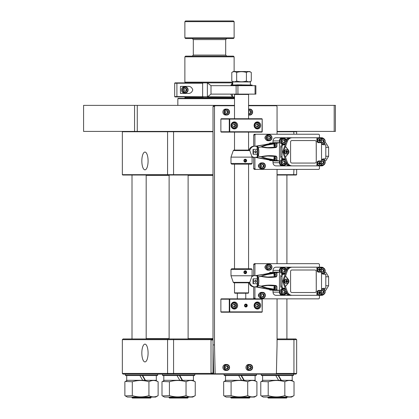 <?xml version="1.0" encoding="UTF-8"?>
<svg xmlns="http://www.w3.org/2000/svg" width="419" height="419" viewBox="0 0 419 419"><rect width="100%" height="100%" fill="white"/><g stroke="black" fill="none" stroke-linecap="round" stroke-linejoin="round"><path stroke-width="0.63" d="M244.995 273.099A0.88 0.822 90 0 0 244.874 271.386L245.88 271.496L244.947 271.297L244.324 272.062L244.628 273.02L245.56 273.219L246.189 272.455L245.88 271.496M246.152 271.166A1.456 1.362 90 0 0 244.23 271.297A1.456 1.362 90 0 0 244.356 273.35A1.456 1.362 90 0 0 246.278 273.219A1.456 1.362 90 0 0 246.152 271.166M245.136 273.13L245.691 272.455L245.387 271.496M245.691 272.455L246.189 272.455M246.204 160.65L245.728 161.53L244.78 161.53L245.471 161.09A0.88 0.822 90 0 0 244.78 159.77L244.303 160.65L244.78 161.53A0.88 0.822 90 0 0 245.471 161.09L246.204 160.65L245.728 159.77L244.78 159.77L245.235 159.77L245.712 160.65M246.613 160.65A1.456 1.362 90 0 0 245.256 159.194A1.456 1.362 90 0 0 243.895 160.65A1.456 1.362 90 0 0 245.256 162.106A1.456 1.362 90 0 0 246.613 160.65M245.256 270.779L246.157 271.151M234.509 292.871L248.577 292.871L248.226 293.221L234.86 293.221L234.509 292.871L234.509 282.809L249.132 282.809L233.949 282.809L233.289 282.338L249.797 282.338L252.097 275.775L252.097 269.443L230.989 269.443L230.989 275.775L252.097 275.775M230.989 269.443L231.691 268.741L251.39 268.741L252.097 269.443M245.256 273.738L244.329 273.371M321.75 290.414A1.409 1.315 -90 0 1 323.039 292.52A1.409 1.315 -90 0 1 321.75 293.211M322.661 290.409L323.421 291.813L322.661 293.221M321.897 293.221L321.541 292.818M321.41 291.053L321.897 290.409M321.755 290.409L323.279 290.409L324.039 291.813L323.279 293.221L321.755 293.221M322.075 288.843A2.991 2.797 -90 0 1 325.16 291.813A2.991 2.797 -90 0 1 322.363 294.803L321.279 294.803A2.991 2.797 -90 0 1 320.786 294.756M323.421 291.813L324.039 291.813M321.75 269.312A1.409 1.315 -90 0 1 323.039 271.412A1.409 1.315 -90 0 1 321.75 272.109M320.786 267.767A2.991 2.797 -90 0 1 321.279 267.72L322.363 267.72A2.991 2.797 -90 0 1 325.16 270.711A2.991 2.797 -90 0 1 322.075 273.68M322.661 269.302L323.421 270.711L322.661 272.114M321.897 272.114L321.41 271.47M321.541 269.705L321.897 269.302M321.755 269.302L323.279 269.302L324.039 270.711L323.279 272.114L321.755 272.114M323.421 270.711L324.039 270.711M261.618 298.318A2.991 2.797 -90 0 1 258.701 295.269A2.991 2.797 -90 0 1 261.498 292.342L262.582 292.342A2.991 2.797 -90 0 1 265.379 295.395A2.991 2.797 -90 0 1 262.462 298.318A2.991 2.797 -90 0 1 259.785 295.269A2.991 2.797 -90 0 1 262.582 292.342L262.703 292.347C266.28 292.331 266.154 298.501 262.582 298.323L261.498 298.323M262.367 293.949A1.409 1.315 -90 0 1 262.828 294.143L263.467 294.583L263.404 296.207L262.394 296.767M262.462 293.897L262.828 294.143A1.409 1.315 -90 0 1 262.325 296.72M261.456 294.463L262.802 293.709L264.085 294.583L264.022 296.207L262.671 296.956L261.388 296.086L261.456 294.463M263.467 294.583L264.085 294.583M263.404 296.207L264.022 296.207M249.211 366.049A1.409 1.315 -90 0 1 250.499 368.149A1.409 1.315 -90 0 1 249.211 368.846M245.937 367.447A2.991 2.797 -90 0 1 248.739 364.457L249.818 364.457A2.991 2.797 -90 0 1 252.62 367.447A2.991 2.797 -90 0 1 249.818 370.438A2.991 2.797 -90 0 1 247.021 367.447A2.991 2.797 -90 0 1 249.818 364.457C251.541 364.635 252.484 365.635 252.647 367.447C252.484 369.259 251.541 370.255 249.818 370.438L248.739 370.438A2.991 2.797 -90 0 1 245.937 367.447M250.117 366.038L250.876 367.447L250.117 368.851M249.357 368.851L248.451 367.447L249.357 366.038M249.216 366.038L250.735 366.038L251.494 367.447L250.735 368.851L249.216 368.851M250.876 367.447L251.494 367.447M252.097 163.462L251.39 164.169L231.691 164.169L230.989 163.462L252.097 163.462L252.097 157.13L230.989 157.13L230.989 163.462M248.577 132.111L248.577 150.096L233.949 150.096L234.509 150.096L234.509 132.111M247.131 150.096L234.509 150.096M268.558 265.793A1.409 1.315 -90 0 1 269.846 267.893A1.409 1.315 -90 0 1 268.558 268.589M265.29 267.191A2.991 2.797 -90 0 1 268.087 264.2L269.171 264.2A2.991 2.797 -90 0 1 271.968 267.191A2.991 2.797 -90 0 1 269.171 270.182A2.991 2.797 -90 0 1 266.369 267.191A2.991 2.797 -90 0 1 269.171 264.2C270.889 264.384 271.831 265.379 271.994 267.191C271.831 269.003 270.889 269.998 269.171 270.182L268.087 270.182A2.991 2.797 -90 0 1 265.29 267.191M269.464 265.782L270.224 267.191L269.464 268.6M268.705 268.6L267.804 267.191L268.705 265.782M268.563 265.782L270.082 265.782L270.847 267.191L270.082 268.6L268.563 268.6M270.224 267.191L270.847 267.191M184.852 91.305L183.946 89.896L184.706 88.493A1.409 1.315 -90 0 1 185.989 90.604A1.409 1.315 -90 0 1 184.706 91.295M181.432 89.896A2.991 2.797 -90 0 1 184.229 86.906L185.313 86.906A2.991 2.797 -90 0 1 188.115 89.896A2.991 2.797 -90 0 1 185.313 92.887A2.991 2.797 -90 0 1 182.516 89.896A2.991 2.797 -90 0 1 185.313 86.906C187.036 87.089 187.979 88.084 188.141 89.896C187.979 91.709 187.036 92.709 185.313 92.887L184.229 92.887A2.991 2.797 -90 0 1 181.432 89.896M185.612 88.493L186.371 89.896L185.612 91.305M186.371 89.896L186.989 89.896L186.23 88.493L184.852 88.493M186.989 89.896L186.23 91.305L184.706 91.305M234.509 105.729L215.151 105.729L214.491 106.431L214.491 344.931L215.151 373.779L276.399 373.779L277.059 344.931L277.059 298.852M277.059 263.671L277.059 169.396M277.059 134.221L277.059 106.431L276.399 105.729L248.577 105.729M215.151 105.729L213.664 105.729L213.004 106.431L213.004 344.931L213.664 373.779L211.684 373.779L211.024 373.072L211.024 340.008L211.684 339.306L213.004 339.306M215.151 373.779L213.664 373.779L213.004 373.072L211.024 373.072M214.491 344.931L213.004 344.931M214.491 106.431L213.004 106.431M146.535 338.95L146.179 338.599L169.119 338.599M188.115 338.599L213.004 338.599M146.179 338.599L146.179 175.378L169.119 175.378M188.115 175.378L213.004 175.378M144.958 344.13A8.893 3.127 -90 0 0 141.832 353.023A8.893 3.127 -90 0 0 144.958 361.916A8.893 3.127 -90 0 0 144.995 361.916A8.893 3.127 -90 0 0 148.085 353.023A8.893 3.127 -90 0 0 144.995 344.13A8.893 3.127 -90 0 0 144.958 344.13M211.354 339.657L122.343 339.657L123.102 338.95L213.004 338.95M277.059 338.95L295.898 338.95L296.657 339.657L296.657 373.429L295.898 374.13L123.102 374.13L122.343 373.429L211.354 373.429M296.657 339.657L293.939 339.657L293.939 373.429L296.657 373.429M122.343 339.657L122.343 373.429M168.129 338.95L167.569 339.657L167.569 373.429L168.129 374.13L162.436 374.13L162.436 375.183L194.798 375.183L194.798 374.13M173.571 338.95L173.571 374.13M276.409 373.429L293.939 373.429L293.431 374.13L268.558 374.13M293.431 338.95L293.939 339.657L277.059 339.657M233.362 81.946L231.796 81.04L231.796 72.44L233.362 71.534L249.719 71.534L251.29 72.44C249.661 71.45 248.038 71.45 246.419 72.44L246.419 81.04C243.177 82.03 239.93 82.03 236.667 81.04L236.667 72.44C239.93 71.45 243.177 71.45 246.419 72.44M235.462 81.59L235.913 81.422M249.719 81.946L251.29 81.04C249.672 82.03 248.048 82.03 246.419 81.04M251.29 81.04L251.29 72.44M231.796 72.44C233.414 71.45 235.038 71.45 236.667 72.44M236.667 81.04C235.049 82.03 233.425 82.03 231.796 81.04M211.024 340.008L213.004 340.008L213.004 373.072M150.646 398.05L132.357 398.05L132.006 397.699L150.997 397.699L150.646 398.05M187.764 398.05L169.47 398.05L169.119 397.699L188.115 397.699L187.764 398.05M249.436 398.05L231.147 398.05L230.796 397.699L249.792 397.699L249.436 398.05M125.391 395.939L127.345 397.065L155.659 397.065L158.125 395.625C155.067 397.317 152.003 397.317 148.928 395.625C143.403 397.317 137.861 397.317 132.304 395.625L125.391 395.939L124.878 395.625L124.878 381.761L125.391 381.447L132.304 381.761C137.861 380.07 143.403 380.07 148.928 381.761C151.987 380.07 155.051 380.07 158.125 381.761L155.659 380.321M126.737 375.534L126.69 380.321L145.414 380.321L142.68 375.534M158.125 381.761L158.125 395.625M132.304 381.761L132.304 395.625M148.928 381.761L148.928 395.625M162.504 395.939L164.458 397.065L192.777 397.065L195.238 395.625C192.18 397.317 189.116 397.317 186.041 395.625C180.516 397.317 174.98 397.317 169.417 395.625L162.504 395.939L161.996 395.625L161.996 381.761L162.504 381.447L169.417 381.761C174.98 380.07 180.516 380.07 186.041 381.761C189.1 380.07 192.164 380.07 195.238 381.761L192.777 380.321M163.808 375.534L163.808 380.321L182.527 380.321L179.793 375.534L179.416 375.534L182.134 380.321M195.238 381.761L195.238 395.625M169.417 381.761L169.417 395.625M186.041 381.761L186.041 395.625M224.181 395.939L226.134 397.065L254.448 397.065L256.915 395.625C253.856 397.317 250.792 397.317 247.718 395.625C242.192 397.317 236.651 397.317 231.094 395.625L224.181 395.939L223.667 395.625L223.667 381.761L224.181 381.447L231.094 381.761C236.651 380.07 242.192 380.07 247.718 381.761C250.777 380.07 253.841 380.07 256.915 381.761L254.448 380.321M225.527 375.534L225.48 380.321L244.204 380.321L241.47 375.534L241.087 375.534L243.811 380.321M256.915 381.761L256.915 395.625M231.094 381.761L231.094 395.625M247.718 381.761L247.718 395.625M232.713 84.832L232.713 81.946L250.373 81.946L250.373 84.832M237.028 84.832L252.097 85.041L230.989 85.041L230.989 85.675M142.298 375.534L145.021 380.321M142.68 380.321L139.904 375.534L125.674 375.534L125.318 375.183L157.685 375.183L157.685 374.13M156.313 375.534L156.313 380.321L145.414 380.321M179.793 380.321L177.022 375.534L162.787 375.534L162.436 375.183M193.426 375.534L193.426 380.321L182.527 380.321M211.003 94.118L207.379 96.93L207.379 82.862L211.003 85.675L211.003 94.118L255.873 94.118L255.873 85.675L255.051 85.675L255.051 94.118M211.003 85.675L236.117 85.675L236.117 94.118M236.117 85.675L255.051 85.675M237.929 85.675L237.929 94.118M230.759 85.675L230.989 85.287M231.257 84.832L232.404 82.862L232.404 84.832M207.379 96.93L232.404 96.93L230.759 94.118M232.404 96.93L232.404 94.118M207.379 82.862L232.404 82.862M187.791 86.382C190.21 86.125 191.881 87.299 192.798 89.896C191.892 92.489 190.221 93.662 187.791 93.416L180.437 93.416L180.437 86.382L187.791 86.382M186.156 87.042A3.52 3.294 90 0 0 184.229 86.382M203.267 96.93L177.227 96.93L176.902 96.58L176.902 83.213L174.676 83.213L175.027 82.862L177.227 82.862L176.902 83.213L177.227 82.862L203.267 82.862L202.639 83.213L176.902 83.213L176.902 96.58L234.509 96.93M202.639 83.213L202.639 96.58M203.267 82.862L232.713 82.862M184.229 93.416A3.52 3.294 90 0 0 186.156 92.751M259.11 293.771A1.933 1.812 90 0 0 259.11 296.893M319.456 267.191L319.456 264.379L318.796 263.671L255.574 263.671L254.914 264.379L254.914 275.634M254.914 286.889L254.914 298.145L255.574 298.852M220.871 299.203L220.871 311.867L229.282 311.867L229.282 299.203L220.871 299.203L221.201 298.852L318.796 298.852L319.456 298.145L319.456 295.332M265.698 265.63A1.933 1.812 90 0 0 265.698 268.752M253.678 286.874L253.678 298.145L254.338 298.852M255.574 263.671L254.338 263.671L253.678 264.379L253.678 275.65M254.914 264.379L253.678 264.379M254.914 298.145L253.678 298.145M245.623 306.373A0.88 0.822 90 0 0 245.565 304.676L246.623 304.912L245.744 304.529L244.995 305.147L245.12 306.153L246 306.54L246.754 305.917L246.623 304.912M247.131 306.085A1.456 1.362 90 0 0 246.388 304.189A1.456 1.362 90 0 0 244.612 304.985A1.456 1.362 90 0 0 245.356 306.881A1.456 1.362 90 0 0 247.131 306.085M245.675 306.399L246.257 305.917L246.131 304.912M246.257 305.917L246.754 305.917M241.47 380.321L238.694 375.534L224.464 375.534L224.113 375.183L256.475 375.183L256.475 374.13M255.103 375.534L255.103 380.321L244.204 380.321M261.294 395.939L263.247 397.065L291.566 397.065L294.028 395.625C290.969 397.317 287.905 397.317 284.831 395.625C279.305 397.317 273.769 397.317 268.207 395.625L261.294 395.939L260.786 395.625L260.786 381.761L261.294 381.447L268.207 381.761C273.769 380.07 279.305 380.07 284.831 381.761C287.89 380.07 290.954 380.07 294.028 381.761L291.566 380.321M262.598 375.534L262.598 380.321L281.317 380.321L278.583 375.534M294.028 381.761L294.028 395.625M268.207 381.761L268.207 395.625M284.831 381.761L284.831 395.625M174.676 96.58L176.902 96.58L177.227 96.93L175.027 96.93L174.676 96.58L174.676 83.213M233.483 126.831L233.341 126.831A1.409 1.315 90 0 0 234.624 124.721L235.001 125.428L234.242 126.831M232.592 122.453A2.991 2.797 -90 0 1 232.864 122.437L233.943 122.437A2.991 2.797 -90 0 1 236.745 125.428A2.991 2.797 -90 0 1 233.943 128.418A2.991 2.797 -90 0 1 231.147 125.428A2.991 2.797 -90 0 1 233.943 122.437C235.667 122.615 236.609 123.615 236.772 125.428C236.609 127.24 235.667 128.235 233.943 128.418L232.864 128.418A2.991 2.797 -90 0 1 232.592 128.403M234.242 124.019L234.624 124.721A1.409 1.315 90 0 0 233.483 124.019A1.409 1.315 -90 0 0 233.336 124.029L233.483 124.019M233.341 126.831L232.576 125.428L233.341 124.019L234.86 124.019L235.619 125.428L234.86 126.831L233.341 126.831M235.001 125.428L235.619 125.428M278.206 375.534L280.924 380.321M278.583 380.321L275.812 375.534L261.576 375.534L261.226 375.183L293.588 375.183L293.588 374.13M292.216 375.534L292.216 380.321L281.317 380.321M286.554 398.05L268.26 398.05L267.909 397.699L286.905 397.699L286.554 398.05M185.58 96.93L184.879 97.637L234.121 97.637L234.121 98.339M185.58 82.862L184.879 82.161L232.713 82.161M234.121 56.832L233.42 56.125L185.58 56.125L184.879 56.832L234.121 56.832L234.121 71.534M234.121 37.836L184.879 37.836L185.58 38.538L233.42 38.538L234.121 37.836L234.121 21.652L184.879 21.652L185.58 20.95L233.42 20.95L234.121 21.652M230.989 85.041L241.543 84.832M256.386 126.826A1.409 1.315 90 0 0 257.675 124.721L258.052 125.428L257.292 126.831M255.642 122.453A2.991 2.797 -90 0 1 255.915 122.437L256.994 122.437A2.991 2.797 -90 0 1 259.796 125.428A2.991 2.797 -90 0 1 256.994 128.418A2.991 2.797 -90 0 1 254.197 125.428A2.991 2.797 -90 0 1 256.994 122.437C258.717 122.615 259.66 123.615 259.822 125.428C259.66 127.24 258.717 128.235 256.994 128.418L255.915 128.418A2.991 2.797 -90 0 1 255.642 128.403M256.533 126.831L255.632 125.428L256.533 124.019A1.409 1.315 90 0 1 257.675 124.721L257.292 124.019M256.391 124.019L257.91 124.019L258.67 125.428L257.91 126.831L256.391 126.831M258.052 125.428L258.67 125.428M233.483 306.938L233.341 306.938A1.409 1.315 90 0 0 234.619 304.828L235.001 305.535L234.242 306.938M232.592 302.56A2.991 2.797 -90 0 1 232.864 302.544L233.943 302.544A2.991 2.797 -90 0 1 236.745 305.535A2.991 2.797 -90 0 1 233.943 308.525A2.991 2.797 -90 0 1 231.147 305.535A2.991 2.797 -90 0 1 233.943 302.544C235.667 302.722 236.609 303.723 236.772 305.535C236.609 307.347 235.667 308.342 233.943 308.525L232.864 308.525A2.991 2.797 -90 0 1 232.592 308.51M234.242 304.126L234.619 304.828A1.409 1.315 90 0 0 233.483 304.126A1.409 1.315 -90 0 0 233.336 304.136M233.341 304.126L234.86 304.126L235.619 305.535L234.86 306.938L233.341 306.938L232.576 305.535L233.483 304.126M235.001 305.535L235.619 305.535M132.65 374.13L125.318 374.13L125.318 375.183M157.685 375.183L157.329 375.534L132.844 375.534M319.566 142.313A2.111 1.975 -90 0 1 317.586 140.203A2.111 1.975 -90 0 1 319.566 138.092A2.111 1.975 -90 0 1 321.541 140.203A2.111 1.975 -90 0 1 319.566 142.313L319.1 142.313A2.111 1.975 -90 0 1 317.125 140.203A2.111 1.975 -90 0 1 319.1 138.092L319.566 138.092M319.409 138.951A5.379 2.519 -11.5 0 1 319.66 138.946A5.379 2.519 -11.5 0 1 319.906 138.951A5.62 1.98 90 0 1 319.948 139.721L320.828 139.936A5.379 4.159 90 0 1 320.828 140.47L319.948 140.679A5.62 1.98 90 0 1 319.906 141.454A5.379 2.519 -168.5 0 1 319.66 141.454A5.379 2.519 -168.5 0 1 319.409 141.454A5.62 1.98 -90 0 0 319.451 140.679L318.487 140.47A5.379 0.88 -90 0 1 318.487 139.936L319.451 139.721A5.62 1.98 -90 0 0 319.409 138.951M319.425 139.936L319.079 139.936L319.425 139.936M319.079 140.47L319.425 140.47L319.079 140.47M318.78 139.936L318.78 140.47M320.828 140.47L319.425 140.517L319.425 139.883L320.828 139.936M319.948 139.721L319.451 139.721L319.906 138.951M320.147 139.936L319.634 139.936M319.634 140.47L320.147 140.47M319.451 140.7L319.906 141.454M319.566 165.526A2.111 1.975 -90 0 1 317.586 163.415A2.111 1.975 -90 0 1 319.566 161.31A2.111 1.975 -90 0 1 321.541 163.415A2.111 1.975 -90 0 1 319.566 165.526L319.1 165.526A2.111 1.975 -90 0 1 317.125 163.415A2.111 1.975 -90 0 1 319.1 161.31L319.566 161.31M319.409 162.169A5.379 2.519 -11.5 0 1 319.66 162.163A5.379 2.519 -11.5 0 1 319.906 162.169A5.62 1.98 90 0 1 319.948 162.939L320.828 163.148A5.379 4.159 90 0 1 320.828 163.688L319.948 163.897A5.62 1.98 90 0 1 319.906 164.667A5.379 2.519 -168.5 0 1 319.66 164.672A5.379 2.519 -168.5 0 1 319.409 164.667A5.62 1.98 -90 0 0 319.451 163.897L318.487 163.688A5.379 0.88 -90 0 1 318.487 163.148L319.451 162.939A5.62 1.98 -90 0 0 319.409 162.169M319.425 163.148L319.079 163.148L319.425 163.148M319.079 163.688L319.425 163.688L319.079 163.688M318.78 163.148L318.78 163.688M320.828 163.688L319.425 163.735L319.425 163.101L320.828 163.148M319.451 162.918L319.906 162.169M320.147 163.148L319.634 163.148M319.634 163.688L320.147 163.688M319.948 163.897L319.451 163.897L319.906 164.667M286.633 153.92A2.111 1.975 -90 0 1 284.658 151.809A2.111 1.975 -90 0 1 286.633 149.698A2.111 1.975 -90 0 1 288.612 151.809A2.111 1.975 -90 0 1 286.633 153.92L286.172 153.92A2.111 1.975 -90 0 1 284.197 151.809A2.111 1.975 -90 0 1 286.172 149.698L286.633 149.698M286.476 150.557A5.379 2.519 -11.5 0 1 286.727 150.552A5.379 2.519 -11.5 0 1 286.978 150.557A5.62 1.98 90 0 1 287.02 151.332L287.9 151.542A5.379 4.159 90 0 1 287.9 152.076L287.02 152.286A5.62 1.98 90 0 1 286.978 153.061A5.379 2.519 -168.5 0 1 286.727 153.066A5.379 2.519 -168.5 0 1 286.476 153.061A5.62 1.98 -90 0 0 286.517 152.286L285.554 152.076A5.379 0.88 -90 0 1 285.554 151.542L286.517 151.332A5.62 1.98 -90 0 0 286.476 150.557M286.491 151.542L286.146 151.542L286.491 151.542M286.146 152.076L286.491 152.076L286.146 152.076M285.852 151.542L285.852 152.076M287.219 152.076L286.491 152.128L286.491 151.489L287.9 151.542M286.517 151.311L286.978 150.557M287.219 151.542L286.706 151.542M286.517 152.307L286.978 153.061M274.728 160.603A2.111 0.744 90 0 1 274.042 159.278A2.111 0.744 90 0 1 273.989 158.492A2.111 0.744 90 0 1 274.042 157.712A2.111 0.744 90 0 1 274.728 156.381A2.111 0.744 90 0 1 275.472 158.492A2.111 0.744 90 0 1 274.728 160.603L275.959 160.603A2.111 0.744 90 0 0 276.702 158.492A2.111 0.744 90 0 0 276.226 156.523M274.387 157.24A5.379 0.948 28.4 0 1 274.476 157.24A5.379 0.948 28.4 0 1 274.576 157.24A5.62 5.264 90 0 0 274.466 158.015L274.922 158.225A5.379 3.415 90 0 0 274.922 158.759L274.466 158.974A5.62 5.264 90 0 0 274.576 159.744A5.379 0.948 151.6 0 1 274.476 159.749A5.379 0.948 151.6 0 1 274.387 159.744A5.62 5.264 -90 0 1 274.277 158.974L274.042 158.759A5.379 5.306 90 0 1 274.042 158.225L274.277 158.015A5.62 5.264 -90 0 1 274.387 157.24L274.555 157.345M274.204 158.759L274.922 158.759M274.539 158.225L274.204 158.225M270.485 160.158A2.111 0.744 90 0 1 270.03 160.603A2.111 0.744 90 0 1 269.496 159.964M271.596 160.372A2.111 0.744 90 0 1 271.255 160.603L270.03 160.603M269.496 143.654A2.111 0.744 90 0 1 270.03 143.015A2.111 0.744 90 0 1 270.485 143.46M270.03 143.015L271.255 143.015A2.111 0.744 90 0 1 271.596 143.246M274.728 147.237A2.111 0.744 90 0 1 274.042 145.906A2.111 0.744 90 0 1 273.989 145.126A2.111 0.744 90 0 1 274.042 144.346A2.111 0.744 90 0 1 274.728 143.015A2.111 0.744 90 0 1 275.472 145.126A2.111 0.744 90 0 1 274.728 147.237L275.068 147.237M274.728 143.015L275.959 143.015A2.111 0.744 90 0 1 276.702 145.126A2.111 0.744 90 0 1 276.226 147.095M274.387 143.874A5.379 0.948 28.4 0 1 274.476 143.869A5.379 0.948 28.4 0 1 274.576 143.874A5.62 5.264 90 0 0 274.466 144.649L274.922 144.859A5.379 3.415 90 0 0 274.922 145.393L274.466 145.603A5.62 5.264 90 0 0 274.576 146.378A5.379 0.948 151.6 0 1 274.476 146.383A5.379 0.948 151.6 0 1 274.387 146.378A5.62 5.264 -90 0 1 274.277 145.603L274.042 145.393A5.379 5.306 90 0 1 274.042 144.859L274.277 144.649A5.62 5.264 -90 0 1 274.387 143.874L274.555 143.979M274.204 145.393L274.539 145.393M274.539 144.859L274.204 144.859M321.326 139.239A2.111 1.975 -90 0 0 319.43 137.741L316.921 137.741L316.921 140.554A2.111 1.975 90 0 0 318.236 142.664L321.53 142.664L321.53 160.954L318.896 160.954A2.111 1.975 90 0 0 316.921 163.064L316.921 165.882L319.43 165.882A2.111 1.975 90 0 0 321.326 164.379M275.765 143.13L276.87 143.256L276.928 146.435L276.105 147.179L276.54 146.446L276.105 147.179L267.731 147.588L261.163 146.865A0.351 0.262 -152.8 0 0 261.042 146.833C265.012 145.026 269.585 143.827 274.749 143.225M276.928 146.435L276.241 147.462C271.13 148.258 266.075 148.085 261.074 146.933L258.219 147.53C259.099 150.384 259.099 153.239 258.219 156.088L261.074 156.685C266.086 155.533 271.14 155.36 276.241 156.156L276.54 157.172L276.105 156.439L267.731 156.03L261.163 156.753L266.861 158.492L274.126 159.728M274.126 143.89L266.861 145.126L257.91 147.76L257.151 146.451L257.423 146.084L265.714 144.55L256.088 146.084L255.815 146.451M257.151 156.921A5.63 5.269 -90 0 1 254.941 157.439A5.63 5.269 -90 0 1 251.819 156.345M254.941 157.439L254.076 157.439A5.63 5.269 -90 0 1 252.049 157.005M274.749 160.393C269.574 159.791 265.002 158.586 261.042 156.785L258.214 156.098L257.423 157.534L257.151 153.888A2.813 0.99 -90 0 0 257.476 151.809A2.813 0.99 -90 0 0 257.151 149.735L257.151 146.451M254.511 151.809L255.428 152.867L256.486 151.809L255.428 150.756L254.511 151.809M257.151 154.244L253.029 154.244A2.813 0.99 -90 0 0 253.521 151.809A2.813 0.99 -90 0 0 253.029 149.374L257.151 149.374M255.428 152.867A1.053 0.99 90 0 0 256.412 151.809A1.053 0.99 90 0 0 255.428 150.756M324.573 143.12L324.573 144.775M321.53 159.849A3.52 3.294 -90 0 1 323.835 158.843L325.809 158.843L325.809 144.775L323.835 144.775A3.52 3.294 -90 0 1 321.53 143.769M324.573 158.843L324.573 160.498M285.412 157.151L288.188 153.616A2.813 2.634 90 0 0 288.188 150.002L285.412 146.467L283.799 151.07A2.111 1.975 90 0 0 283.799 152.553L285.412 157.151L288.314 153.616A2.813 2.634 90 0 0 288.314 150.002L285.538 146.467L287.319 141.392L286.329 141.392L282.93 151.07A2.111 1.975 90 0 0 282.93 152.553L286.329 162.226A5.63 5.269 90 0 0 288.303 164.908A5.63 5.269 90 0 0 291.263 165.882L282.422 165.882A3.163 2.964 -90 0 1 279.457 162.713L279.457 140.904A3.163 2.964 -90 0 1 282.422 137.741L290.577 137.741A3.52 3.294 90 0 0 288.303 138.71A5.63 5.269 90 0 0 286.329 141.392M316.921 137.741L291.263 137.741A5.63 5.269 90 0 0 288.303 138.71M291.263 137.741L290.577 137.741M288.303 164.908A3.52 3.294 90 0 0 290.577 165.882M285.234 144.513A3.52 3.294 -90 0 1 283.988 144.775A2.111 1.975 90 0 0 282.013 146.886L282.013 156.732A2.111 1.975 90 0 0 283.988 158.843A3.52 3.294 -90 0 1 285.234 159.105M289.34 165.882A3.52 3.294 -90 0 1 286.324 163.782M283.988 158.843L282.752 158.843A3.52 3.294 -90 0 1 284.679 159.508M282.752 158.843A2.111 1.975 -90 0 1 280.777 156.732L282.013 156.732M282.013 146.886L280.777 146.886L280.777 156.732M280.777 146.886A2.111 1.975 -90 0 1 282.752 144.775A3.52 3.294 -90 0 0 284.679 144.11M286.324 139.841A3.52 3.294 -90 0 1 289.34 137.741M317.33 137.741L321.609 137.741A3.163 2.964 -90 0 1 323.62 138.579M253.029 154.244L253.029 149.374M256.088 157.534L255.815 157.172L256.088 157.534L272.004 160.461L271.811 160.032M264.379 158.838L257.423 157.534M257.151 157.172L257.91 155.858L257.91 147.76L258.219 147.53L257.423 146.084M282.422 165.882L275.99 165.882A3.163 2.964 -90 0 1 273.026 162.713L273.026 160.954L271.454 160.529M271.454 143.094L273.026 142.664L273.026 140.904A3.163 2.964 -90 0 1 275.99 137.741L282.422 137.741M276.503 143.691L276.87 143.256L279.457 142.664L273.026 142.664M271.543 143.178L271.983 143.13A0.351 0.33 84.9 0 0 271.852 143.193M271.811 143.586L271.983 143.13M271.69 143.225L269.349 143.68L271.68 143.23M269.354 143.68L264.379 144.785M271.852 160.425A0.351 0.33 95.1 0 0 271.983 160.487L269.354 159.938M271.983 160.487L271.543 160.44M273.026 160.954L279.457 160.954L276.87 160.362L275.765 160.487M276.54 157.172L276.928 157.183L276.241 156.156M276.928 157.183L276.87 160.362L276.503 159.932M230.989 157.13L233.289 150.568L249.797 150.568A5.63 5.269 -90 0 1 254.941 146.179A5.63 5.269 -90 0 1 257.151 146.702M249.059 150.096A5.63 5.269 -90 0 1 254.076 146.179L254.941 146.179M276.451 156.795L276.137 156.497L267.778 156.03M276.241 147.462L276.105 147.179M257.91 155.858L258.214 156.098L257.91 155.858M323.62 165.039A3.163 2.964 -90 0 1 321.609 165.882L319.43 165.882M285.538 157.151L287.319 162.226A5.63 5.269 90 0 0 292.253 165.882L316.921 165.882M292.253 165.882L291.263 165.882M318.236 142.664L321.41 142.664L321.41 140.962M321.41 162.656L321.41 160.954L318.896 160.954M283.988 144.775L282.752 144.775M316.261 161.661L316.261 141.957A1.409 1.315 90 0 0 314.947 140.554L291.896 140.554A1.409 1.315 90 0 0 290.577 141.957L290.577 161.661A1.409 1.315 90 0 0 291.896 163.064L314.947 163.064A1.409 1.315 90 0 0 316.261 161.661L316.214 141.957A1.409 1.315 90 0 0 314.894 140.554M292.253 137.741A5.63 5.269 90 0 0 287.319 141.392M324.741 142.874L325.888 142.874L328.606 147.341L328.606 156.277L325.888 160.744L324.741 160.744M328.606 147.341L325.809 147.341M328.606 156.277L325.809 156.277M314.894 163.064A1.409 1.315 90 0 0 316.214 161.661M259.11 164.321A1.933 1.812 90 0 0 259.11 167.438M319.456 137.741L319.456 134.923L318.796 134.221L255.574 134.221L254.914 134.923L254.914 146.179M254.914 157.439L254.914 168.695L255.574 169.396L318.796 169.396L319.456 168.695L319.456 165.882M265.698 136.18A1.933 1.812 90 0 0 265.698 139.297M253.678 157.424L253.678 168.695L254.338 169.396L255.574 169.396M255.574 134.221L254.338 134.221L253.678 134.923L253.678 146.2M254.914 134.923L253.678 134.923M254.914 168.695L253.678 168.695M256.386 306.933A1.409 1.315 90 0 0 257.675 304.828L258.052 305.535L257.292 306.938M255.642 302.56A2.991 2.797 -90 0 1 255.915 302.544L256.994 302.544A2.991 2.797 -90 0 1 259.796 305.535A2.991 2.797 -90 0 1 256.994 308.525A2.991 2.797 -90 0 1 254.197 305.535A2.991 2.797 -90 0 1 256.994 302.544C258.717 302.722 259.66 303.723 259.822 305.535C259.66 307.347 258.717 308.342 256.994 308.525L255.915 308.525A2.991 2.797 -90 0 1 255.642 308.51M256.533 306.938L255.632 305.535L256.533 304.126A1.409 1.315 90 0 1 257.675 304.828L257.292 304.126M256.391 304.126L257.91 304.126L258.67 305.535L257.91 306.938L256.391 306.938M258.052 305.535L258.67 305.535M245.764 293.221L245.764 298.852M237.322 293.221L237.322 298.852M234.86 94.118L234.509 94.469L248.577 94.469L248.226 94.118M248.577 292.871L248.577 282.809M248.577 268.741L248.577 164.169M248.577 118.745L248.577 94.469M234.509 268.741L234.509 164.169M234.509 118.745L234.509 94.469M194.798 375.183L194.447 375.534L169.957 375.534M261.618 168.867A2.991 2.797 -90 0 1 258.701 165.814A2.991 2.797 -90 0 1 261.498 162.891L262.582 162.891A2.991 2.797 -90 0 1 265.379 165.945A2.991 2.797 -90 0 1 262.462 168.867A2.991 2.797 -90 0 1 259.785 165.814A2.991 2.797 -90 0 1 262.582 162.891L262.703 162.891C266.28 162.876 266.154 169.051 262.582 168.873L261.498 168.873M262.367 164.499A1.409 1.315 -90 0 1 262.828 164.693L263.467 165.128L263.404 166.752L262.394 167.312M262.462 164.447L262.828 164.693A1.409 1.315 -90 0 1 262.325 167.27M261.456 165.007L262.802 164.258L264.085 165.128L264.022 166.752L262.671 167.506L261.388 166.631L261.456 165.007M263.467 165.128L264.085 165.128M263.404 166.752L264.022 166.752M269.464 136.332L269.846 137.034A1.409 1.315 -90 0 1 268.558 139.134L267.804 137.741L268.563 136.332A1.409 1.315 -90 0 1 269.846 137.034L270.224 137.741L269.464 139.145M265.29 137.741A2.991 2.797 -90 0 1 268.087 134.75L269.171 134.75A2.991 2.797 -90 0 1 271.968 137.741A2.991 2.797 -90 0 1 269.171 140.726A2.991 2.797 -90 0 1 266.369 137.741A2.991 2.797 -90 0 1 269.171 134.75C270.889 134.928 271.831 135.924 271.994 137.741C271.831 139.553 270.889 140.548 269.171 140.726L268.087 140.726A2.991 2.797 -90 0 1 265.29 137.741M268.705 139.145L270.082 139.145L270.847 137.741L270.082 136.332L268.705 136.332M270.224 137.741L270.847 137.741M254.103 125.428A3.52 3.294 90 0 0 257.397 128.942A3.52 3.294 90 0 0 260.691 125.428A3.52 3.294 90 0 0 257.397 121.908A3.52 3.294 90 0 0 254.103 125.428M256.653 128.853A3.52 3.294 90 0 0 257.837 128.282M231.052 125.428A3.52 3.294 90 0 0 234.347 128.942A3.52 3.294 90 0 0 237.641 125.428A3.52 3.294 90 0 0 234.347 121.908A3.52 3.294 90 0 0 231.052 125.428M233.603 128.853A3.52 3.294 90 0 0 234.787 128.282M220.871 119.096L221.201 118.745L261.885 118.745L262.215 119.096L262.215 131.76L261.885 132.111L221.201 132.111L220.871 131.76L229.282 131.76L229.282 119.096L220.871 119.096L220.871 131.76M261.885 118.745L262.006 119.096L229.738 119.096L229.738 131.76L262.006 131.76L262.215 119.096M234.787 122.573A3.52 3.294 90 0 0 233.603 121.997M257.837 122.573A3.52 3.294 90 0 0 256.653 121.997M229.282 131.76L229.612 132.111L229.738 131.76L229.282 131.76M262.215 131.76L261.885 132.111M229.282 119.096L229.738 119.096L229.612 118.745L229.282 119.096M254.103 305.535A3.52 3.294 90 0 0 257.397 309.049A3.52 3.294 90 0 0 260.691 305.535A3.52 3.294 90 0 0 257.397 302.015A3.52 3.294 90 0 0 254.103 305.535M256.653 308.96A3.52 3.294 90 0 0 257.837 308.389M231.052 305.535A3.52 3.294 90 0 0 234.347 309.049A3.52 3.294 90 0 0 237.641 305.535A3.52 3.294 90 0 0 234.347 302.015A3.52 3.294 90 0 0 231.052 305.535M233.603 308.96A3.52 3.294 90 0 0 234.787 308.389M244.492 305.535A1.477 1.383 90 0 0 245.874 307.012A1.477 1.383 90 0 0 247.257 305.535A1.477 1.383 90 0 0 245.874 304.058A1.477 1.383 90 0 0 244.492 305.535M262.215 299.203L261.885 298.852L262.215 299.203L262.215 311.867L262.006 299.203L229.738 299.203L229.738 311.867L262.006 311.867L261.885 312.218L221.201 312.218L220.871 311.867M234.787 302.68A3.52 3.294 90 0 0 233.603 302.104M257.837 302.68A3.52 3.294 90 0 0 256.653 302.104M229.282 311.867L229.612 312.218L229.738 311.867L229.282 311.867M261.885 312.218L262.215 311.867M229.282 299.203L229.738 299.203L229.612 298.852L229.282 299.203M234.509 98.339L178.19 98.339L177.839 98.69L234.509 98.69M213.004 131.409L83.58 131.409L83.58 105.373L234.509 105.373M334.189 131.409L334.189 105.373L335.42 105.373L335.42 131.409L277.059 131.409M334.189 105.373L248.577 105.373M134.551 131.409L134.551 105.373M137.27 131.409L137.27 105.373M144.958 169.847A8.893 3.127 -90 0 0 144.995 169.847A8.893 3.127 -90 0 0 148.085 160.954A8.893 3.127 -90 0 0 144.995 152.066A8.893 3.127 -90 0 0 144.958 152.06A8.893 3.127 -90 0 0 141.832 160.954A8.893 3.127 -90 0 0 144.958 169.847M277.059 174.676L296.657 174.676L296.657 169.396M296.657 134.221L296.657 131.76L277.059 131.76M296.657 174.676L296.275 175.027L293.682 175.027L293.939 169.396M293.939 134.221L293.682 131.409M213.004 131.76L122.343 131.76L122.725 131.409M213.004 175.027L122.725 175.027L122.343 174.676L173.56 174.676L173.566 131.409M173.566 175.027L173.56 174.676L213.004 174.676M167.851 175.027L167.569 174.676L167.569 131.76L167.851 131.409M122.343 174.676L122.343 131.76M293.682 175.027L277.059 175.027M296.275 131.409L296.657 131.76M256.475 375.183L256.119 375.534L231.634 375.534M283.223 139.857A1.409 1.315 -90 0 1 284.511 141.957A1.409 1.315 -90 0 1 283.223 142.654M285.549 143.623A2.991 2.797 -90 0 1 283.836 144.246L282.752 144.246A2.991 2.797 -90 0 1 279.955 141.255A2.991 2.797 -90 0 1 282.752 138.265L283.836 138.265A2.991 2.797 -90 0 1 286.596 140.758M284.129 139.846L284.894 141.255L284.129 142.664M283.37 142.664L282.469 141.255L283.37 139.846M283.228 139.846L284.747 139.846L285.512 141.255L284.747 142.664L283.228 142.664M284.894 141.255L285.512 141.255M283.223 160.964A1.409 1.315 -90 0 1 284.511 163.064A1.409 1.315 -90 0 1 283.223 163.761M286.596 162.86A2.991 2.797 -90 0 1 283.836 165.353L282.752 165.353A2.991 2.797 -90 0 1 279.955 162.363A2.991 2.797 -90 0 1 282.752 159.372L283.836 159.372A2.991 2.797 -90 0 1 285.549 159.995M284.129 160.954L284.894 162.363L284.129 163.771M283.37 163.771L282.469 162.363L283.37 160.954M283.228 160.954L284.747 160.954L285.512 162.363L284.747 163.771L283.228 163.771M284.894 162.363L285.512 162.363M321.75 160.964A1.409 1.315 -90 0 1 323.039 163.064A1.409 1.315 -90 0 1 321.75 163.761M322.661 160.954L323.421 162.363L322.661 163.771M321.897 163.771L321.541 163.368M321.41 161.603L321.897 160.954M321.755 160.954L323.279 160.954L324.039 162.363L323.279 163.771L321.755 163.771M322.075 159.388A2.991 2.797 -90 0 1 325.16 162.363A2.991 2.797 -90 0 1 322.363 165.353L321.279 165.353A2.991 2.797 -90 0 1 320.786 165.306M323.421 162.363L324.039 162.363M319.566 271.763A2.111 1.975 -90 0 1 317.586 269.653A2.111 1.975 -90 0 1 319.566 267.542A2.111 1.975 -90 0 1 321.541 269.653A2.111 1.975 -90 0 1 319.566 271.763L319.1 271.763A2.111 1.975 -90 0 1 317.125 269.653A2.111 1.975 -90 0 1 319.1 267.542L319.566 267.542M319.409 268.401A5.379 2.519 -11.5 0 1 319.66 268.396A5.379 2.519 -11.5 0 1 319.906 268.401A5.62 1.98 90 0 1 319.948 269.176L320.828 269.386A5.379 4.159 90 0 1 320.828 269.92L319.948 270.129A5.62 1.98 90 0 1 319.906 270.904A5.379 2.519 -168.5 0 1 319.66 270.91A5.379 2.519 -168.5 0 1 319.409 270.904A5.62 1.98 -90 0 0 319.451 270.129L318.487 269.92A5.379 0.88 -90 0 1 318.487 269.386L319.451 269.176A5.62 1.98 -90 0 0 319.409 268.401M319.425 269.386L319.079 269.386L319.425 269.386M319.079 269.92L319.425 269.92L319.079 269.92M318.78 269.386L318.78 269.92M320.147 269.92L319.425 269.972L319.425 269.333L320.828 269.386M319.451 269.155L319.906 268.401M320.147 269.386L319.634 269.386M319.451 270.15L319.906 270.904M319.566 294.981A2.111 1.975 -90 0 1 317.586 292.871A2.111 1.975 -90 0 1 319.566 290.76A2.111 1.975 -90 0 1 321.541 292.871A2.111 1.975 -90 0 1 319.566 294.981L319.1 294.981A2.111 1.975 -90 0 1 317.125 292.871A2.111 1.975 -90 0 1 319.1 290.76L319.566 290.76M319.409 291.619A5.379 2.519 -11.5 0 1 319.66 291.614A5.379 2.519 -11.5 0 1 319.906 291.619A5.62 1.98 90 0 1 319.948 292.394L320.828 292.603A5.379 4.159 90 0 1 320.828 293.138L319.948 293.347A5.62 1.98 90 0 1 319.906 294.122A5.379 2.519 -168.5 0 1 319.66 294.128A5.379 2.519 -168.5 0 1 319.409 294.122A5.62 1.98 -90 0 0 319.451 293.347L318.487 293.138A5.379 0.88 -90 0 1 318.487 292.603L319.451 292.394A5.62 1.98 -90 0 0 319.409 291.619M319.425 292.603L319.079 292.603L319.425 292.603M319.079 293.138L319.425 293.138L319.079 293.138M318.78 292.603L318.78 293.138M319.634 293.138L320.147 293.138L319.425 293.19L319.425 292.551L320.828 292.603M319.948 292.394L319.451 292.394L319.906 291.619M320.147 292.603L319.634 292.603M319.451 293.368L319.906 294.122M286.633 283.37A2.111 1.975 -90 0 1 284.658 281.259A2.111 1.975 -90 0 1 286.633 279.154A2.111 1.975 -90 0 1 288.612 281.259A2.111 1.975 -90 0 1 286.633 283.37L286.172 283.37A2.111 1.975 -90 0 1 284.197 281.259A2.111 1.975 -90 0 1 286.172 279.154L286.633 279.154M286.476 280.012A5.379 2.519 -11.5 0 1 286.727 280.007A5.379 2.519 -11.5 0 1 286.978 280.012A5.62 1.98 90 0 1 287.02 280.782L287.9 280.992A5.379 4.159 90 0 1 287.9 281.531L287.02 281.741A5.62 1.98 90 0 1 286.978 282.511A5.379 2.519 -168.5 0 1 286.727 282.516A5.379 2.519 -168.5 0 1 286.476 282.511A5.62 1.98 -90 0 0 286.517 281.741L285.554 281.531A5.379 0.88 -90 0 1 285.554 280.992L286.517 280.782A5.62 1.98 -90 0 0 286.476 280.012M286.491 280.992L286.146 280.992L286.491 280.992M286.146 281.531L286.491 281.531L286.146 281.531M285.852 280.992L285.852 281.531M287.9 281.531L286.491 281.578L286.491 280.945L287.9 280.992M286.517 280.761L286.978 280.012M287.219 280.992L286.706 280.992M286.706 281.531L287.219 281.531M287.02 281.741L286.517 281.741L286.978 282.511M274.728 290.058A2.111 0.744 90 0 1 274.042 288.728A2.111 0.744 90 0 1 273.989 287.947A2.111 0.744 90 0 1 274.042 287.162A2.111 0.744 90 0 1 274.728 285.837A2.111 0.744 90 0 1 275.472 287.947A2.111 0.744 90 0 1 274.728 290.058L275.959 290.058A2.111 0.744 90 0 0 276.702 287.947A2.111 0.744 90 0 0 276.226 285.973M274.387 286.696A5.379 0.948 28.4 0 1 274.476 286.69A5.379 0.948 28.4 0 1 274.576 286.696A5.62 5.264 90 0 0 274.466 287.465L274.922 287.68A5.379 3.415 90 0 0 274.922 288.214L274.466 288.424A5.62 5.264 90 0 0 274.576 289.199A5.379 0.948 151.6 0 1 274.476 289.199A5.379 0.948 151.6 0 1 274.387 289.199A5.62 5.264 -90 0 1 274.277 288.424L274.042 288.214A5.379 5.306 90 0 1 274.042 287.68L274.277 287.465A5.62 5.264 -90 0 1 274.387 286.696L274.555 286.795M274.204 288.214L274.539 288.214M274.539 287.68L274.042 287.68M274.922 287.68L274.204 287.68M270.485 289.613A2.111 0.744 90 0 1 270.03 290.058A2.111 0.744 90 0 1 269.496 289.419M271.596 289.828A2.111 0.744 90 0 1 271.255 290.058L270.03 290.058M269.496 273.104A2.111 0.744 90 0 1 270.03 272.465A2.111 0.744 90 0 1 270.485 272.91M270.03 272.465L271.255 272.465A2.111 0.744 90 0 1 271.596 272.696M274.728 276.687A2.111 0.744 90 0 1 274.042 275.362A2.111 0.744 90 0 1 273.989 274.576A2.111 0.744 90 0 1 274.042 273.796A2.111 0.744 90 0 1 274.728 272.465A2.111 0.744 90 0 1 275.472 274.576A2.111 0.744 90 0 1 274.728 276.687L275.068 276.687M274.728 272.465L275.959 272.465A2.111 0.744 90 0 1 276.702 274.576A2.111 0.744 90 0 1 276.226 276.55M274.387 273.324A5.379 0.948 28.4 0 1 274.476 273.324A5.379 0.948 28.4 0 1 274.576 273.324A5.62 5.264 90 0 0 274.466 274.099L274.922 274.309A5.379 3.415 90 0 0 274.922 274.843L274.466 275.058A5.62 5.264 90 0 0 274.576 275.828A5.379 0.948 151.6 0 1 274.476 275.833A5.379 0.948 151.6 0 1 274.387 275.828A5.62 5.264 -90 0 1 274.277 275.058L274.042 274.843A5.379 5.306 90 0 1 274.042 274.309L274.277 274.099A5.62 5.264 -90 0 1 274.387 273.324L274.555 273.429M274.204 274.843L274.539 274.843M274.539 274.309L274.204 274.309M321.326 268.694A2.111 1.975 -90 0 0 319.43 267.191L316.921 267.191L316.921 270.004A2.111 1.975 90 0 0 318.236 272.114L321.53 272.114L321.53 290.409L318.896 290.409A2.111 1.975 90 0 0 316.921 292.52L316.921 295.332L319.43 295.332A2.111 1.975 90 0 0 321.326 293.829M275.765 272.586L276.87 272.706L276.928 275.885L276.105 276.629L276.54 275.896L276.105 276.629L267.731 277.043L261.163 276.32A0.351 0.262 -152.8 0 0 261.042 276.289C265.012 274.482 269.585 273.277 274.749 272.68M274.749 289.843C269.574 289.241 265.002 288.042 261.042 286.235L258.214 285.549L261.074 286.14C266.086 284.988 271.14 284.81 276.241 285.611L276.54 286.627L276.105 285.894L267.731 285.48L261.163 286.203L266.861 287.947L274.126 289.183M274.126 273.34L266.861 274.576L258.219 276.98L261.074 276.383C266.075 277.535 271.13 277.713 276.241 276.912L276.928 275.885M257.151 286.371A5.63 5.269 -90 0 1 254.941 286.889A5.63 5.269 -90 0 1 249.782 282.39M254.941 286.889L254.076 286.889A5.63 5.269 -90 0 1 248.907 282.338M257.423 275.534L258.214 276.975C259.099 279.834 259.099 282.689 258.219 285.543L257.423 286.989L257.151 286.622L257.151 283.338A2.813 0.99 -90 0 0 257.476 281.259A2.813 0.99 -90 0 0 257.151 279.185L257.423 275.534L265.714 274L256.088 275.534L255.815 275.901M254.511 281.259L255.428 282.317L256.486 281.259L255.428 280.206L254.511 281.259M257.151 283.7L253.029 283.7A2.813 0.99 -90 0 0 253.521 281.259A2.813 0.99 -90 0 0 253.029 278.824L257.151 278.824M255.428 282.317A1.053 0.99 90 0 0 256.412 281.259A1.053 0.99 90 0 0 255.428 280.206M324.573 272.575L324.573 274.225M321.53 289.299A3.52 3.294 -90 0 1 323.835 288.298L325.809 288.298L325.809 274.225L323.835 274.225A3.52 3.294 -90 0 1 321.53 273.225M324.573 288.298L324.573 289.948M285.412 286.606L288.188 283.071A2.813 2.634 90 0 0 288.188 279.452L285.412 275.917L283.799 280.521A2.111 1.975 90 0 0 283.799 282.003L285.412 286.606L288.314 283.071A2.813 2.634 90 0 0 288.314 279.452L285.538 275.917L287.319 270.842L286.329 270.842L282.93 280.521A2.111 1.975 90 0 0 282.93 282.003L286.329 291.682A5.63 5.269 90 0 0 288.303 294.358A5.63 5.269 90 0 0 291.263 295.332L282.422 295.332A3.163 2.964 -90 0 1 279.457 292.169L279.457 270.355A3.163 2.964 -90 0 1 282.422 267.191L290.577 267.191A3.52 3.294 90 0 0 288.303 268.165A5.63 5.269 90 0 0 286.329 270.842M316.921 267.191L291.263 267.191A5.63 5.269 90 0 0 288.303 268.165M291.263 267.191L290.577 267.191M288.303 294.358A3.52 3.294 90 0 0 290.577 295.332M285.234 273.963A3.52 3.294 -90 0 1 283.988 274.225A2.111 1.975 90 0 0 282.013 276.336L282.013 286.187A2.111 1.975 90 0 0 283.988 288.298A3.52 3.294 -90 0 1 285.234 288.56M289.34 295.332A3.52 3.294 -90 0 1 286.324 293.232M283.988 288.298L282.752 288.298A3.52 3.294 -90 0 1 284.679 288.958M282.752 288.298A2.111 1.975 -90 0 1 280.777 286.187L282.013 286.187M282.013 276.336L280.777 276.336L280.777 286.187M280.777 276.336A2.111 1.975 -90 0 1 282.752 274.225A3.52 3.294 -90 0 0 284.679 273.565M286.324 269.291A3.52 3.294 -90 0 1 289.34 267.191M317.33 267.191L321.609 267.191A3.163 2.964 -90 0 1 323.62 268.029M253.029 283.7L253.029 278.824M256.088 286.989L255.815 286.622L256.088 286.989L272.004 289.911L271.811 289.487M264.379 288.288L257.423 286.989M257.151 286.622L257.91 285.308L257.91 277.21L257.151 275.901M282.422 295.332L275.99 295.332A3.163 2.964 -90 0 1 273.026 292.169L273.026 290.409L271.454 289.979M271.454 272.544L273.026 272.114L273.026 270.355A3.163 2.964 -90 0 1 275.99 267.191L282.422 267.191M276.503 273.141L276.87 272.706L279.457 272.114L273.026 272.114M271.543 272.628L271.983 272.586A0.351 0.33 84.9 0 0 271.852 272.643M271.811 273.036L271.983 272.586M271.69 272.68L269.349 273.136L271.685 272.68M269.354 273.13L264.379 274.236M271.852 289.88A0.351 0.33 95.1 0 0 271.983 289.938L269.354 289.393M271.983 289.938L271.543 289.896M273.026 290.409L279.457 290.409L275.765 289.938M276.54 286.627L276.928 286.638L276.241 285.611M276.928 286.638L276.87 289.817L276.503 289.382M251.74 276.791A5.63 5.269 -90 0 1 254.941 275.634A5.63 5.269 -90 0 1 257.151 276.152M251.981 276.095A5.63 5.269 -90 0 1 254.076 275.634L254.941 275.634M276.456 286.25L276.137 285.947L267.778 285.48M276.241 276.912L276.105 276.629M258.214 276.975L257.91 277.21L258.214 276.975M257.91 285.308L258.214 285.549L257.91 285.308M323.62 294.494A3.163 2.964 -90 0 1 321.609 295.332L319.43 295.332M285.538 286.606L287.319 291.682A5.63 5.269 90 0 0 292.253 295.332L316.921 295.332M292.253 295.332L291.263 295.332M318.236 272.114L321.41 272.114L321.41 270.412M321.41 292.111L321.41 290.409L318.896 290.409M283.988 274.225L282.752 274.225M316.261 291.111L316.261 271.412A1.409 1.315 90 0 0 314.947 270.004L291.896 270.004A1.409 1.315 90 0 0 290.577 271.412L290.577 291.111A1.409 1.315 90 0 0 291.896 292.52L314.947 292.52A1.409 1.315 90 0 0 316.261 291.111L316.214 271.412A1.409 1.315 90 0 0 314.894 270.004M292.253 267.191A5.63 5.269 90 0 0 287.319 270.842M324.741 272.324L325.888 272.324L328.606 276.791L328.606 285.732L325.888 290.199L324.741 290.199M328.606 276.791L325.809 276.791M328.606 285.732L325.809 285.732M314.894 292.52A1.409 1.315 90 0 0 316.214 291.111M227.067 110.653L227.444 111.354A1.409 1.315 -90 0 1 226.16 113.46L225.401 112.062L226.307 110.653A1.409 1.315 -90 0 1 227.444 111.354L227.826 112.062L227.067 113.465M222.887 112.062A2.991 2.797 -90 0 1 225.689 109.071L226.768 109.071A2.991 2.797 -90 0 1 229.57 112.062A2.991 2.797 -90 0 1 226.768 115.047A2.991 2.797 -90 0 1 223.971 112.062A2.991 2.797 -90 0 1 226.768 109.071C228.491 109.249 229.434 110.244 229.596 112.062C229.434 113.874 228.491 114.869 226.768 115.047L225.689 115.047A2.991 2.797 -90 0 1 222.887 112.062M226.307 113.465L227.685 113.465L228.444 112.062L227.685 110.653L226.166 110.653M227.826 112.062L228.444 112.062M249.211 110.663A1.409 1.315 -90 0 1 250.499 112.763A1.409 1.315 -90 0 1 249.211 113.46M248.577 109.076A2.991 2.797 -90 0 1 248.739 109.071L249.818 109.071A2.991 2.797 -90 0 1 252.62 112.062A2.991 2.797 -90 0 1 248.577 114.738M250.117 110.653L250.876 112.062L250.117 113.465M249.357 113.465L248.577 112.287M248.577 111.831L249.357 110.653M249.216 110.653L250.735 110.653L251.494 112.062L250.735 113.465L249.216 113.465M248.577 109.38A2.991 2.797 -90 0 1 249.818 109.071C251.541 109.249 252.484 110.244 252.647 112.062C252.484 113.874 251.541 114.869 249.818 115.047L248.739 115.047A2.991 2.797 -90 0 1 248.577 115.042M250.876 112.062L251.494 112.062M293.588 375.183L293.237 375.534L268.747 375.534M321.75 139.857A1.409 1.315 -90 0 1 323.039 141.957A1.409 1.315 -90 0 1 321.75 142.654M320.786 138.312A2.991 2.797 -90 0 1 321.279 138.265L322.363 138.265A2.991 2.797 -90 0 1 325.16 141.255A2.991 2.797 -90 0 1 322.075 144.23M322.661 139.846L323.421 141.255L322.661 142.664M321.897 142.664L321.41 142.015M321.541 140.25L321.897 139.846M321.755 139.846L323.279 139.846L324.039 141.255L323.279 142.664L321.755 142.664M323.421 141.255L324.039 141.255M284.129 290.409L284.511 291.111A1.409 1.315 -90 0 1 283.223 293.211L282.469 291.813L283.228 290.409A1.409 1.315 -90 0 1 284.511 291.111L284.894 291.813L284.129 293.221M286.596 292.315A2.991 2.797 -90 0 1 283.836 294.803L282.752 294.803A2.991 2.797 -90 0 1 279.955 291.813A2.991 2.797 -90 0 1 282.752 288.827L283.836 288.827A2.991 2.797 -90 0 1 285.549 289.45M283.37 293.221L284.747 293.221L285.512 291.813L284.747 290.409L283.37 290.409M284.894 291.813L285.512 291.813M284.129 269.302L284.511 270.004A1.409 1.315 -90 0 1 283.223 272.109L282.469 270.711L283.228 269.302A1.409 1.315 -90 0 1 284.511 270.004L284.894 270.711L284.129 272.114M286.617 270.166L283.836 267.72A2.991 2.797 -90 0 0 281.034 270.711A2.991 2.797 -90 0 0 283.836 273.696L285.538 273.094A2.991 2.797 -90 0 1 283.836 273.696L282.752 273.696A2.991 2.797 -90 0 1 279.955 270.711A2.991 2.797 -90 0 1 282.752 267.72L283.836 267.72A2.991 2.797 -90 0 1 286.596 270.208M283.37 272.114L284.747 272.114L285.512 270.711L284.747 269.302L283.37 269.302M284.894 270.711L285.512 270.711M227.067 366.038L227.444 366.74A1.409 1.315 -90 0 1 226.16 368.846L225.401 367.447L226.166 366.038A1.409 1.315 -90 0 1 227.444 366.74L227.826 367.447L227.067 368.851M222.887 367.447A2.991 2.797 -90 0 1 225.689 364.457L226.768 364.457A2.991 2.797 -90 0 1 229.57 367.447A2.991 2.797 -90 0 1 226.768 370.438A2.991 2.797 -90 0 1 223.971 367.447A2.991 2.797 -90 0 1 226.768 364.457C228.491 364.635 229.434 365.635 229.596 367.447C229.434 369.259 228.491 370.255 226.768 370.438L225.689 370.438A2.991 2.797 -90 0 1 222.887 367.447M226.307 368.851L227.685 368.851L228.444 367.447L227.685 366.038L226.307 366.038M227.826 367.447L228.444 367.447M321.273 293.991A2.551 2.388 90 0 0 324.903 291.813A2.551 2.388 90 0 0 321.53 289.492M322.101 288.827L322.363 288.827C324.086 289.005 325.024 290 325.191 291.813C325.024 293.625 324.086 294.625 322.363 294.803A2.991 2.797 -90 0 1 321.038 294.447M321.53 273.031A2.551 2.388 90 0 0 323.683 268.485A2.551 2.388 90 0 0 321.273 268.532M321.038 268.076A2.991 2.797 -90 0 1 322.363 267.72C324.086 267.898 325.024 268.893 325.191 270.711C325.024 272.523 324.086 273.518 322.363 273.696L322.101 273.696M262.634 297.883A2.551 2.388 90 0 0 265.122 295.442A2.551 2.388 90 0 0 262.839 292.787A2.551 2.388 90 0 0 260.351 295.222A2.551 2.388 90 0 0 262.634 297.883M252.364 367.447A2.551 2.388 90 0 0 249.975 364.897A2.551 2.388 90 0 0 247.587 367.447A2.551 2.388 90 0 0 249.975 369.998A2.551 2.388 90 0 0 252.364 367.447M271.711 267.191A2.551 2.388 90 0 0 269.323 264.64A2.551 2.388 90 0 0 266.934 267.191A2.551 2.388 90 0 0 269.323 269.742A2.551 2.388 90 0 0 271.711 267.191M187.853 89.896A2.551 2.388 90 0 0 185.47 87.346A2.551 2.388 90 0 0 183.082 89.896A2.551 2.388 90 0 0 185.47 92.447A2.551 2.388 90 0 0 187.853 89.896M236.489 125.428A2.551 2.388 90 0 0 234.101 122.877A2.551 2.388 90 0 0 231.712 125.428A2.551 2.388 90 0 0 234.101 127.978A2.551 2.388 90 0 0 236.489 125.428M192.263 56.125L193.316 55.072L225.684 55.072L225.684 39.596L226.737 38.538M193.316 55.072L193.316 39.596L225.684 39.596M259.539 125.428A2.551 2.388 90 0 0 257.151 122.877A2.551 2.388 90 0 0 254.762 125.428A2.551 2.388 90 0 0 257.151 127.978A2.551 2.388 90 0 0 259.539 125.428M236.489 305.535A2.551 2.388 90 0 0 234.101 302.984A2.551 2.388 90 0 0 231.712 305.535A2.551 2.388 90 0 0 234.101 308.085A2.551 2.388 90 0 0 236.489 305.535M319.948 140.679L319.451 140.679M319.451 162.939L319.948 162.939M286.517 151.332L287.02 151.332M287.02 152.286L286.517 152.286M283.799 151.07L282.93 151.07M283.799 152.553L282.93 152.553M279.457 162.713L273.026 162.713M279.457 140.904L273.026 140.904M287.319 162.226L286.329 162.226M259.539 305.535A2.551 2.388 90 0 0 257.151 302.984A2.551 2.388 90 0 0 254.762 305.535A2.551 2.388 90 0 0 257.151 308.085A2.551 2.388 90 0 0 259.539 305.535M262.634 168.428A2.551 2.388 90 0 0 265.122 165.987A2.551 2.388 90 0 0 262.839 163.331A2.551 2.388 90 0 0 260.351 165.772A2.551 2.388 90 0 0 262.634 168.428M271.711 137.741A2.551 2.388 90 0 0 269.323 135.19A2.551 2.388 90 0 0 266.934 137.741A2.551 2.388 90 0 0 269.323 140.286A2.551 2.388 90 0 0 271.711 137.741M286.376 141.261A2.551 2.388 90 0 0 283.988 138.705A2.551 2.388 90 0 0 283.15 143.644A2.551 2.388 90 0 0 285.789 142.931M285.538 143.644L283.836 144.246A2.991 2.797 -90 0 1 281.034 141.255A2.991 2.797 -90 0 1 283.836 138.265L286.617 140.716M286.376 162.363A2.551 2.388 90 0 0 286.376 162.357A2.551 2.388 90 0 1 283.988 164.913A2.551 2.388 90 0 1 283.15 159.974A2.551 2.388 90 0 1 285.789 160.687M286.617 162.902L283.836 165.353A2.991 2.797 -90 0 1 281.034 162.363A2.991 2.797 -90 0 1 283.836 159.372L285.538 159.974M321.273 164.536A2.551 2.388 90 0 0 324.903 162.363A2.551 2.388 90 0 0 321.53 160.042M322.101 159.372L322.363 159.372C324.086 159.555 325.024 160.55 325.191 162.363C325.024 164.175 324.086 165.17 322.363 165.353A2.991 2.797 -90 0 1 321.038 164.997M319.451 269.176L319.948 269.176M319.948 270.129L319.451 270.129M319.948 293.347L319.451 293.347M286.517 280.782L287.02 280.782M283.799 280.521L282.93 280.521M283.799 282.003L282.93 282.003M279.457 292.169L273.026 292.169M279.457 270.355L273.026 270.355M287.319 291.682L286.329 291.682M229.313 112.062A2.551 2.388 90 0 0 226.925 109.511A2.551 2.388 90 0 0 224.537 112.062A2.551 2.388 90 0 0 226.925 114.607A2.551 2.388 90 0 0 229.313 112.062M248.577 114.125A2.551 2.388 90 0 0 252.364 112.062A2.551 2.388 90 0 0 248.577 109.993M321.53 143.581A2.551 2.388 90 0 0 323.683 139.029A2.551 2.388 90 0 0 321.273 139.082M321.038 138.621A2.991 2.797 -90 0 1 322.363 138.265C324.086 138.448 325.024 139.443 325.191 141.255C325.024 143.068 324.086 144.068 322.363 144.246L322.101 144.246M286.376 291.813A2.551 2.388 90 0 0 286.376 291.807A2.551 2.388 90 0 1 283.988 294.363A2.551 2.388 90 0 1 283.15 289.424A2.551 2.388 90 0 1 285.789 290.137M286.617 292.357L283.836 294.803A2.991 2.797 -90 0 1 281.034 291.813A2.991 2.797 -90 0 1 283.836 288.827L285.538 289.429M286.376 270.716A2.551 2.388 90 0 0 283.988 268.16A2.551 2.388 90 0 0 283.15 273.099A2.551 2.388 90 0 0 285.789 272.387M229.313 367.447A2.551 2.388 90 0 0 226.925 364.897A2.551 2.388 90 0 0 224.537 367.447A2.551 2.388 90 0 0 226.925 369.998A2.551 2.388 90 0 0 229.313 367.447M249.797 282.338L249.132 282.809M233.289 282.338L230.989 275.775M233.289 150.568L233.949 150.096M252.097 157.13L249.797 150.568L249.132 150.096M146.535 175.027L146.179 175.378M150.997 397.065L150.997 397.699M132.006 175.027L132.006 338.95M132.006 397.065L132.006 397.699M188.115 175.027L188.115 338.95M188.115 397.065L188.115 397.699M169.119 175.027L169.119 338.95M169.119 397.065L169.119 397.699M249.792 397.065L249.792 397.699M230.796 397.065L230.796 397.699M127.345 380.321L125.391 381.447M164.458 380.321L162.504 381.447M226.134 380.321L224.181 381.447M263.247 380.321L261.294 381.447M286.905 175.027L286.905 263.671M286.905 298.852L286.905 338.95M286.905 397.065L286.905 397.699M267.909 397.065L267.909 397.699M233.42 96.93L234.121 97.637M193.316 39.596L192.263 38.538M184.879 37.836L184.879 21.652M225.684 55.072L226.737 56.125M184.879 82.161L184.879 56.832M184.879 98.339L184.879 97.637M252.097 85.041L252.097 85.675M274.042 157.712A5.63 5.63 0 0 0 274.042 159.278M274.728 156.381L275.074 156.381M274.042 144.346A5.63 5.63 0 0 0 274.042 145.906M267.778 147.588L276.137 147.121L276.456 146.818M177.839 105.373L177.839 98.69M224.113 375.183L224.113 374.13M274.042 287.162A5.63 5.63 0 0 0 274.042 288.728M274.728 285.837L275.074 285.837M274.042 273.796A5.63 5.63 0 0 0 274.042 275.362M267.778 277.043L276.137 276.577L276.456 276.268M261.226 375.183L261.226 374.13"/></g></svg>
